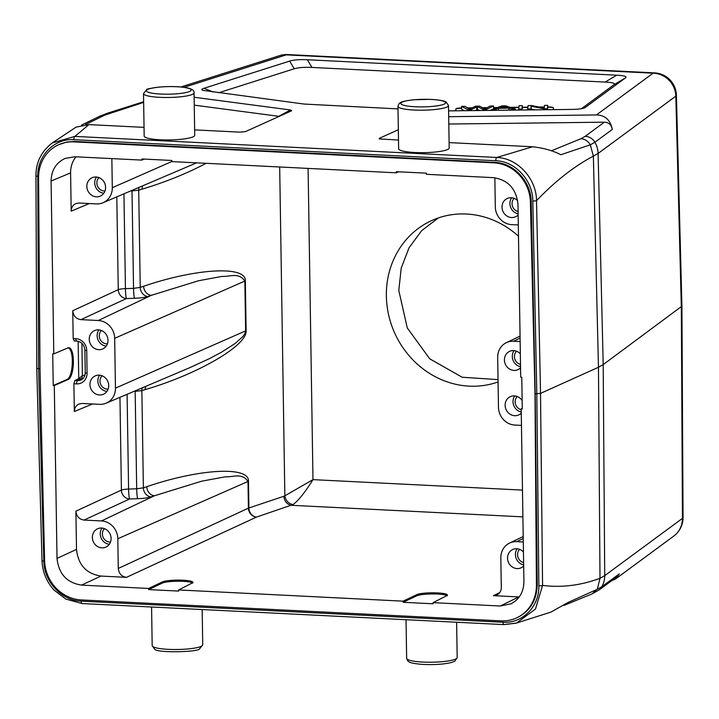 <?xml version="1.0" encoding="UTF-8"?>
<svg xmlns="http://www.w3.org/2000/svg" width="719" height="719" viewBox="0 0 719 719"><rect width="100%" height="100%" fill="white"/><g stroke="black" fill="none" stroke-linecap="round" stroke-linejoin="round"><path stroke-width="1.08" d="M486.062 108.254A83.88 14.128 -0.9 0 0 484.732 109.009L479.582 106.151L475.61 106.196L470.603 108.551A208.555 35.141 -0.9 0 0 469.444 109.171A641.303 108.057 -0.9 0 0 464.905 106.322L461.553 106.367L467.745 109.683L471.107 109.639A2883.181 485.783 179.1 0 1 476.688 106.996A39.437 6.642 -0.9 0 0 477.461 106.592L483.132 109.495L486.305 109.459L493.531 105.99L490.214 106.026L486.062 108.254M464.411 110.708L461.598 109.198L461.553 106.367M467.763 110.663L467.745 109.683M471.107 109.639L471.125 110.627M479.654 110.519L477.506 109.423A39.437 6.642 179.1 0 1 476.733 109.827A2883.181 485.783 -0.9 0 0 475.133 110.573M477.506 109.423L477.461 106.592M483.141 110.483L483.132 109.495M486.323 110.447L486.305 109.459M492.955 109.117L493.576 108.821L493.531 105.99M492.173 109.495L490.295 110.393M547.294 108.74L547.698 105.342L544.535 105.378L544.22 108.048L531.476 105.531L528.097 105.576L527.692 108.964L530.847 108.929L531.17 106.268L543.915 108.776L547.294 108.74L547.303 109.719M547.554 109.719L547.698 105.342M527.71 109.953L527.692 108.964M530.865 109.917L530.847 108.929M535.107 109.863L531.215 109.099L531.17 106.268M531.215 109.099L531.116 109.908M543.924 109.755L543.915 108.776M521.931 109.036L522.336 105.648L519.037 105.684L518.633 109.072L521.931 109.036L521.949 110.016M522.192 110.016L522.336 105.648M518.651 110.061L518.633 109.072M503.803 107.859L503.776 106.223A148.141 24.958 -0.9 0 0 507.956 107.814M507.947 107.814L499.516 107.913L502.32 106.897A21.974 3.703 -0.9 0 0 503.776 106.223M515.451 109.117L505.673 105.846L502.123 105.882L492.173 109.387L495.67 109.351L498.528 108.29L508.917 108.165L511.703 109.162L515.451 109.117L515.46 110.097M492.191 110.375L492.173 109.387M495.679 110.331L495.67 109.351M498.555 110.295L498.528 108.29M508.953 110.178L508.917 108.165M511.712 110.142L511.703 109.162M547.716 106.924L547.851 106.924A5.743 0.971 179.1 0 1 553.477 107.796L553.262 109.648M553.459 107.994A5.743 0.971 -0.9 0 0 547.851 107.203L547.725 107.203M467.44 107.877L472.158 107.823M482.683 107.697L487.194 107.643M493.558 107.562L497.485 107.517M510.229 107.365L518.848 107.266M522.354 107.221L527.908 107.158M539.043 107.023L544.346 106.96M544.319 107.248L540.4 107.293M527.872 107.437L522.362 107.508M518.812 107.544L511.047 107.643M496.649 107.814L493.558 107.85M486.655 107.931L483.222 107.976M471.538 108.111L467.88 108.156M455.63 110.807L455.846 108.982A5.743 0.971 179.1 0 1 461.58 107.949M461.58 108.227A5.743 0.971 -0.9 0 0 455.855 109.261L455.675 110.807M193.025 136.862A25.273 4.26 179.1 0 1 164.849 139.944A25.273 4.26 179.1 0 1 144.177 136.08L143.512 93.623A25.273 4.26 -0.9 0 0 168.848 97.478A25.273 4.26 -0.9 0 0 194.058 92.823L194.723 135.289A25.273 4.26 179.1 0 1 193.025 136.862M448.512 105.531L449.186 147.997A25.273 4.26 179.1 0 1 447.479 149.57A25.273 4.26 179.1 0 1 419.303 152.653A25.273 4.26 179.1 0 1 398.632 148.788L397.967 106.322A25.273 4.26 -0.9 0 0 418.638 110.187A25.273 4.26 -0.9 0 0 446.814 107.104A25.273 4.26 -0.9 0 0 448.512 105.531L446.095 102.008C445.169 101.388 442.023 99.95 429.899 99.348L413.659 99.779C399.306 101.487 400.627 102.781 399.036 103.689L397.967 106.322M398.335 129.735L379.29 138.327L379.201 138.911L398.497 140.061M194.642 129.887L239.787 132.143L245.359 131.64L291.77 110.708L290.476 109.971L194.121 97.254M194.247 105.145L279.224 116.37M143.647 102.395L104.731 115.148L85.435 124.594M144.043 127.362L88.922 124.612L76.034 127.146M673.703 536.14A22.981 22.981 0 0 0 683.05 517.482A22.981 3.748 179.7 0 1 682.448 518.381L604.724 575.64A22.981 22.046 53.6 0 1 601.902 586.695A11.486 11.019 -126.4 0 1 598.936 590.047L617.576 576.314L619.293 573.879L615.868 578.75L673.703 536.14A22.981 22.046 -126.4 0 0 682.448 518.381L681.324 307.049L675.815 96.184A22.981 3.99 -1.5 0 0 676.417 95.241L681.918 306.114M611.258 580.979L615.868 578.75M141.904 160.103L74.785 156.751L65.141 158.414C56.064 162.728 51.382 170.268 51.085 181.026L53.799 353.874L52.73 353.82L53.224 385.519L54.293 385.573L57.017 558.42C58.715 573.942 66.885 582.83 81.517 585.104L148.635 588.457L148.653 589.589L178.654 591.081L178.636 589.948L403.098 601.156L403.116 602.288L433.108 603.789L433.09 602.657L500.208 606.009L511.02 603.825C519.388 599.287 523.693 591.926 523.917 581.734L521.203 408.886L522.273 408.94L521.778 377.241L520.7 377.187L517.986 204.34C516.287 188.818 508.117 179.93 493.486 177.656L426.367 174.304L426.349 173.171L396.349 171.679L396.367 172.812L171.904 161.604L171.886 160.472L141.886 158.971L141.904 160.103L144.276 159.088M520.502 364.407A7.756 7.118 65.7 0 1 514.786 358.835A7.756 7.118 65.7 0 1 516.539 351.223M514.076 350.629A10.057 9.23 -114.3 0 0 520.538 366.699M520.34 353.847A10.057 9.23 -114.3 0 0 513.636 350.593A10.057 9.23 -114.3 0 0 509.663 351.339A10.057 9.23 -114.3 0 0 505.376 364.299A10.057 9.23 -114.3 0 0 517.923 369.665A10.057 9.23 -114.3 0 0 520.556 367.813M521.212 409.704A7.756 7.118 65.7 0 1 515.496 404.132A7.756 7.118 65.7 0 1 517.249 396.511M514.795 395.917A10.057 9.23 -114.3 0 0 521.248 411.996M522.138 400.564A10.057 9.23 -114.3 0 0 514.355 395.89A10.057 9.23 -114.3 0 0 510.373 396.627A10.057 9.23 -114.3 0 0 506.086 409.587A10.057 9.23 -114.3 0 0 518.642 414.962A10.057 9.23 -114.3 0 0 521.266 413.11M518.102 211.539A7.756 7.118 65.7 0 1 512.386 205.976A7.756 7.118 65.7 0 1 514.139 198.354M511.676 197.761A10.057 9.23 -114.3 0 0 518.138 213.831M517.689 200.727A10.057 9.23 -114.3 0 0 511.236 197.725A10.057 9.23 -114.3 0 0 507.263 198.471A10.057 9.23 -114.3 0 0 502.976 211.431A10.057 9.23 -114.3 0 0 515.523 216.796A10.057 9.23 -114.3 0 0 518.156 214.945M104.992 190.993A7.756 7.118 65.7 0 1 104.219 190.993A7.756 7.118 65.7 0 1 97.442 185.897A7.756 7.118 65.7 0 1 98.97 177.62M96.508 177.027A10.057 9.23 -114.3 0 0 95.681 187.147A10.057 9.23 -114.3 0 0 103.815 193.231M96.067 177A10.057 9.23 -114.3 0 0 92.086 177.737A10.057 9.23 -114.3 0 0 87.808 190.697A10.057 9.23 -114.3 0 0 100.354 196.071A10.057 9.23 -114.3 0 0 105.334 185.196A10.057 9.23 -114.3 0 0 96.067 177M111.849 158.602L112.299 187.704A17.247 15.836 65.7 0 1 103.015 202.749A17.247 15.836 65.7 0 1 96.49 203.899L79.09 203.028L75.872 203.585C72.844 205.023 71.289 207.539 71.19 211.125L70.588 172.902C70.561 166.754 72.349 161.389 75.971 156.814M107.401 343.862A7.756 7.118 65.7 0 1 106.619 343.862A7.756 7.118 65.7 0 1 99.842 338.766A7.756 7.118 65.7 0 1 101.37 330.488M98.907 329.895A10.057 9.23 -114.3 0 0 98.081 340.015A10.057 9.23 -114.3 0 0 106.214 346.1M98.467 329.859A10.057 9.23 -114.3 0 0 94.495 330.605A10.057 9.23 -114.3 0 0 90.208 343.565A10.057 9.23 -114.3 0 0 102.754 348.94A10.057 9.23 -114.3 0 0 107.742 338.065A10.057 9.23 -114.3 0 0 98.467 329.859M108.111 389.15A7.756 7.118 65.7 0 1 107.329 389.159A7.756 7.118 65.7 0 1 100.552 384.054A7.756 7.118 65.7 0 1 102.08 375.785M99.617 375.192A10.057 9.23 -114.3 0 0 98.791 385.312A10.057 9.23 -114.3 0 0 106.924 391.388M99.177 375.156A10.057 9.23 -114.3 0 0 95.205 375.902A10.057 9.23 -114.3 0 0 90.918 388.862A10.057 9.23 -114.3 0 0 103.464 394.228A10.057 9.23 -114.3 0 0 108.452 383.362A10.057 9.23 -114.3 0 0 99.177 375.156M110.51 542.018A7.756 7.118 65.7 0 1 109.728 542.027A7.756 7.118 65.7 0 1 102.961 536.922A7.756 7.118 65.7 0 1 104.48 528.654M102.026 528.061A10.057 9.23 -114.3 0 0 101.199 538.18A10.057 9.23 -114.3 0 0 109.324 544.256M101.586 528.025A10.057 9.23 -114.3 0 0 97.604 528.771A10.057 9.23 -114.3 0 0 93.317 541.731A10.057 9.23 -114.3 0 0 105.873 547.096A10.057 9.23 -114.3 0 0 110.852 536.23A10.057 9.23 -114.3 0 0 101.586 528.025M523.612 562.573A7.756 7.118 65.7 0 1 517.905 557A7.756 7.118 65.7 0 1 519.648 549.379M517.195 548.786A10.057 9.23 -114.3 0 0 523.648 564.864M523.45 552.012A10.057 9.23 -114.3 0 0 516.754 548.759A10.057 9.23 -114.3 0 0 512.773 549.496A10.057 9.23 -114.3 0 0 508.495 562.456A10.057 9.23 -114.3 0 0 521.041 567.83A10.057 9.23 -114.3 0 0 523.666 565.979M521.203 408.886L522.264 408.401M74.282 340.905L73.185 338.532L72.754 310.752C73.32 315.92 76.043 318.885 80.923 319.64L98.323 320.512A17.247 15.836 65.7 0 1 114.672 338.307L115.453 388.134A17.247 15.836 65.7 0 1 106.169 403.179A17.247 15.836 65.7 0 1 99.635 404.33L82.236 403.458L79.018 404.006C75.998 405.453 74.434 407.961 74.336 411.547L73.895 383.757L74.902 380.468L78.739 378.697L82.281 375.651A2.876 1.025 -87.1 0 1 81.301 378.823L78.739 378.697L78.146 341.273M72.754 310.752L118.258 289.667A8.619 7.873 -114.9 0 0 126.427 298.556A8.619 0.791 88 0 1 125.439 288.643L123.947 193.86M103.015 202.749L196.602 162.836M142.668 185.915A8.619 7.424 -106.7 0 0 142.119 189.169C165.837 181.961 187.174 173.342 206.11 163.312M139.1 187.434A8.619 7.424 73.3 0 0 138.713 190.184L132.017 190.912L133.545 288.355L140.241 287.402L138.713 190.184L142.119 189.169M521.464 425.387L514.813 425.055A17.247 15.836 65.7 0 1 498.465 407.26L497.683 357.433A17.247 15.836 65.7 0 1 506.383 342.648A17.247 15.836 65.7 0 1 513.492 341.237L520.143 341.57M518.309 224.957L511.658 224.625A17.247 15.836 65.7 0 1 495.31 206.829L494.852 177.764M500.208 606.009L518.839 596.932L493.396 595.665L497 594.937C499.786 593.427 501.215 590.973 501.296 587.576L500.828 557.863A17.247 15.836 65.7 0 1 509.528 543.079A17.247 15.836 65.7 0 1 516.637 541.668L523.288 542M145.813 386.346A8.619 7.424 -106.7 0 0 145.265 389.59C198.255 374.051 247.579 345.246 246.114 330.695L245.332 280.868C246.32 265.536 196.593 268.178 143.638 286.261A8.619 7.397 -108.5 0 0 151.323 295.338L147.925 296.48C144.887 297.432 140.43 298.034 134.534 298.268L126.337 298.565M142.245 387.856A8.619 7.424 73.3 0 0 141.859 390.615L135.163 391.343L136.691 488.785L143.387 487.833L141.859 390.615L145.265 389.59M101.469 520.933A17.247 15.836 65.7 0 1 117.817 538.738L118.284 568.45C118.851 573.618 121.574 576.584 126.454 577.348L101.011 576.072C86.37 573.807 78.2 564.909 76.502 549.397L75.899 511.173C76.466 516.35 79.189 519.316 84.069 520.071L101.469 520.933L154.477 495.759L201.635 481.191L225.281 476.814C232.749 477.362 241.935 472.41 248.001 481.469A8.619 1.456 179.1 0 1 248.477 481.299C249.475 465.966 199.738 468.599 146.793 486.691A8.619 7.397 -108.5 0 0 154.477 495.759L151.071 496.901C148.042 497.863 143.575 498.456 137.689 498.698A8.619 0.791 -92 0 1 136.691 488.785L128.584 489.073A8.619 1.456 -0.9 0 0 121.403 490.088A8.619 7.873 -114.9 0 0 129.573 498.986A8.619 0.791 88 0 1 128.584 489.073L127.101 394.291M118.284 568.45L248.415 508.153A8.619 7.873 -114.9 0 0 256.584 517.042A8.619 7.397 71.5 0 1 248.9 507.974A8.619 1.456 -0.9 0 0 248.415 508.153L248.001 481.469L117.817 538.738M148.635 588.457L161.892 582.156C167.302 579.19 193.753 579.568 192.971 582.606L178.636 589.948M148.653 589.589L161.91 583.289C166.772 580.61 190.274 580.53 192.656 583.172M403.098 601.156L416.355 594.865C421.756 591.89 448.207 592.276 447.434 595.305L433.09 602.657M403.116 602.288L416.373 595.997C421.235 593.319 444.737 593.229 447.119 595.88M248.477 481.299L248.9 507.974L283.924 496.236A8.619 7.397 -108.5 0 0 291.617 505.313L522.893 516.862M114.672 338.307L244.846 281.048C238.78 271.989 229.604 276.941 222.126 276.384L198.48 280.761L151.323 295.338L98.323 320.512M106.169 403.179L189.852 367.643L209.427 358.637L221.551 352.193L235.149 343.484L242.896 336.555L244.981 333.445L245.628 330.875A8.619 1.456 -0.9 0 1 246.114 330.695M85.013 374.842A5.617 5.159 65.7 0 1 82.397 375.534L82.281 375.651M53.799 353.874L68.44 347.69C75.378 347.205 74.83 377.376 67.856 379.614L66.786 379.56L53.224 385.519M54.293 385.573L67.856 379.614M67.901 347.735C74.443 348.868 73.446 377.466 66.786 379.56M517.24 617.63L516.341 618.034A38.502 35.357 -114.3 0 1 501.125 620.883L81.076 599.916A38.502 35.357 -114.3 0 1 44.596 560.514L40.003 369.027L38.574 177.683A38.502 35.357 -114.3 0 1 58.661 144.726A38.502 35.357 -114.3 0 1 73.877 141.877L493.926 162.845L494.852 162.422C513.932 162.97 531.197 181.7 531.224 201.877L535.206 393.644L537.237 584.709C536.787 600.122 530.128 611.096 517.267 617.621M516.341 618.034A38.502 35.357 -114.3 0 0 536.419 585.077L534.999 393.733L536.805 393.724L538.855 585.751C539.547 606.306 522.452 623.697 503.021 622.232L81.112 601.165C61.654 600.68 43.904 581.5 43.832 561.027L38.601 368.847L37.783 176.272C37.217 155.708 54.392 138.219 73.859 139.684L495.777 160.75C515.181 161.209 532.851 180.406 532.815 200.987L536.805 393.724L540.526 393.392L598.469 367.265L599.997 578.292L597.3 589.274L567.884 602.549L550.925 612.094L516.584 623.031M493.926 162.845A38.502 35.357 -114.3 0 1 530.406 202.246L534.999 393.733M58.661 144.726L67.002 141.976L74.821 141.454L494.861 162.422M396.367 172.812L398.739 171.796M279.682 166.979L284.85 495.804L312.981 479.636C304.991 492.461 298.304 500.784 292.939 504.612C288.472 503.615 285.776 500.676 284.85 495.804L283.924 496.236M292.939 504.612L256.584 517.042L126.454 577.348M518.489 236.218A87.314 80.186 -114.3 0 0 431.894 220.481A87.314 80.186 -114.3 0 0 386.364 296.021A87.314 80.186 -114.3 0 0 498.06 381.942M438.437 217.902L421.667 230.655L409.003 247.848L401.211 268.178L398.793 290.413L407.287 327.972L429.764 358.844L462.164 377.241L498.024 379.614M681.927 306.159L603.196 364.605L598.469 367.265L593.364 156.095L598.091 153.444L675.815 96.184A22.981 22.046 -126.4 0 0 653.086 73.194L286.243 54.878L184.028 87.323M82.191 603.502A2.876 1.025 -87.1 0 1 82.002 603.538A2.876 1.025 -87.1 0 1 81.112 601.165M41.999 560.622A2.876 0.494 -1.6 0 0 43.832 561.027M593.939 155.843C574.688 165.882 555.544 180.82 536.527 200.655L540.526 393.392L542.575 585.419L535.484 609.02L516.575 623.014L504.109 624.568A2.876 1.025 -87.1 0 1 503.92 624.604L82.002 603.538L65.833 599.08L54.087 590.128C46.492 581.716 42.466 571.875 41.999 560.613L36.768 368.434L40.003 368.919M503.902 624.604A2.876 1.025 -87.1 0 1 503.021 622.232M37.783 176.272A2.876 0.467 -0.2 0 1 35.95 175.849C35.833 162.521 41.253 151.565 52.19 142.982L74.857 136.403L496.766 157.47C517.491 158.027 536.455 178.618 536.527 200.655A2.876 0.449 178.8 0 1 532.815 200.987M593.364 156.095L590.317 144.825L594.919 142.245A22.981 22.046 53.6 0 1 598.091 153.444L603.196 364.605L604.724 575.64L599.997 578.292C580.889 585.419 561.746 587.791 542.575 585.419A2.876 0.512 179.4 0 1 538.855 585.751M88.922 124.612L74.857 136.403A2.876 1.025 92.9 0 0 73.859 139.684M612.309 129.438L594.919 142.245A11.486 11.019 -126.4 0 0 585.14 136.349L604.364 122.185C608.741 122.329 611.384 124.747 612.309 129.438C610.458 120.055 605.164 115.229 596.419 114.941L448.692 116.703M604.364 122.185L448.809 124.036M551.365 150.819L580.943 138.704C584.969 139.082 588.088 141.113 590.299 144.798L560.847 154.747C553.109 150.684 543.699 148.024 532.617 146.766L449.096 142.596M495.777 160.75A2.876 1.025 92.9 0 1 496.766 157.47L532.617 146.766M448.602 110.888L571.237 109.432C578.247 109.333 582.848 108.74 585.023 107.643L625.521 77.868C627.256 76.493 624.317 75.594 616.722 75.189L307.381 59.749C299.679 59.389 293.774 59.839 289.658 61.097L203.971 88.293C201.644 89.048 201.221 89.722 202.704 90.333L304.074 104.057L398.011 108.902M218.63 92.778L294.224 68.781C298.34 67.523 304.245 67.074 311.947 67.433L605.155 82.074C612.75 82.478 615.689 83.368 613.954 84.743L581.455 108.686M137.689 498.698L129.483 498.986M476.688 106.996L476.733 109.827M502.32 106.897L502.338 107.877M147.844 89.354A22.406 3.775 -0.9 0 0 172.183 94.072A22.406 3.775 -0.9 0 0 186.185 87.754A22.406 3.775 -0.9 0 0 147.844 89.354M444.09 104.138A22.406 3.775 -0.9 0 0 419.752 99.42A22.406 3.775 -0.9 0 0 405.75 105.729A22.406 3.775 -0.9 0 0 444.09 104.138M379.29 138.327L381.906 139.234M278.774 116.307L290.476 109.971M111.211 112.685A11.486 9.877 -107.6 0 0 107.913 113.063L100.058 116.065M104.731 115.148L100.04 116.065M202.174 609.541L202.731 644.844A25.273 4.26 179.1 0 1 201.023 646.417A25.273 4.26 179.1 0 1 172.848 649.5A25.273 4.26 179.1 0 1 152.185 645.644L151.574 607.016M457.185 657.552A25.273 4.26 179.1 0 1 431.984 662.208A25.273 4.26 179.1 0 1 406.639 658.343L407.79 660.95C409.408 661.804 408.131 663.134 422.529 664.401C434.411 664.949 444.126 664.293 451.667 662.433L454.875 661.156L457.185 657.552L456.628 622.241M597.3 589.274L601.902 586.695L619.293 573.879M70.588 172.902L51.085 181.026M80.923 319.64L126.427 298.556M134.534 298.268A8.619 0.791 -92 0 1 133.545 288.355L125.439 288.643A8.619 1.456 -0.9 0 0 118.258 289.667L116.802 196.898M130.813 190.948L132.017 190.912A8.619 0.8 -91.6 0 1 132.008 190.436M520.089 338.11L513.492 341.237M523.234 538.531L516.637 541.668M493.396 595.665L499.795 592.546M135.163 390.866A8.619 0.8 -91.6 0 0 135.163 391.343L133.968 391.37M151.071 496.901A8.619 7.397 71.5 0 1 143.387 487.833L146.793 486.691M57.017 558.42L76.502 549.397M101.011 576.072L81.517 585.104M161.91 583.289L161.892 582.156M416.373 595.997L416.355 594.865M143.638 286.261L140.241 287.402A8.619 7.397 71.5 0 0 147.925 296.48M112.299 187.704L171.904 161.487M89.381 203.54L71.19 211.125M115.453 388.134L245.628 330.875L244.846 281.048A8.619 1.456 179.1 0 1 245.332 280.868M92.535 403.97L74.336 411.547M119.947 397.328L121.403 490.088L75.899 511.173M84.069 520.071L129.573 498.986M81.894 343.331L82.397 375.534M82.793 378.742A8.493 7.801 65.7 0 1 81.301 378.823L77.553 380.603L74.902 380.468M73.185 338.532L75.855 338.667A11.45 10.515 65.7 0 1 86.72 350.495L87.071 373.134A2.876 0.485 179.1 0 1 85.237 372.721C85.148 376.109 83.764 378.5 81.094 379.902A8.583 7.882 65.7 0 1 77.553 380.603A2.876 1.025 -87.1 0 0 76.565 383.892L73.895 383.757M86.72 350.495A2.876 0.485 179.1 0 1 84.878 350.072L85.237 372.721M75.855 338.667A2.876 1.025 92.9 0 0 76.753 341.067A2.876 1.025 92.9 0 0 76.933 341.04M87.071 373.134A11.45 10.515 65.7 0 1 76.565 383.892M536.419 585.059L537.237 584.691M530.406 202.255L531.224 201.886M73.895 141.877L74.83 141.454M522.479 490.097L312.981 479.636L308.092 168.399M592.096 593.876L596.806 589.517M279.646 55.624A22.981 22.981 0 0 1 287.744 54.572A22.981 8.224 -87.1 0 0 286.243 54.878A22.981 19.755 -107.6 0 0 279.646 55.624L180.873 86.981M287.744 54.572L654.596 72.889A22.981 8.224 92.9 0 0 653.086 73.194L596.419 114.941M580.952 138.704L585.14 136.349M294.224 68.781L289.658 61.097M307.381 59.749L311.947 67.433M605.155 82.074L616.722 75.189M625.521 77.868L613.954 84.743M584.412 107.922L585.509 107.347M203.971 88.293L213.417 92.086M194.058 92.823C194.409 90.837 192.521 89.264 188.387 88.122C180.784 86.505 171.059 86.154 159.196 87.071C150.424 88.293 146.263 89.12 146.712 89.56L143.512 93.623M143.638 101.721L107.913 113.063M100.166 116.011L81.615 125.043M202.731 644.844L199.531 648.906C198.507 652.007 157.299 653.203 154.657 649.203L152.185 645.644M406.037 619.715L406.639 658.343M506.383 342.648L520.062 336.115M509.528 543.079L523.207 536.545M74.102 340.941L76.753 341.067C81.517 341.759 84.231 344.761 84.878 350.072M683.05 517.518L681.927 306.195M592.177 593.84L564.1 605.38M598.936 590.047L592.07 593.885M503.92 624.604L515.936 623.22M35.95 175.84L36.768 368.416M76.322 126.975L52.532 142.748M676.417 95.276A22.981 22.981 0 0 0 654.596 72.889"/></g></svg>
